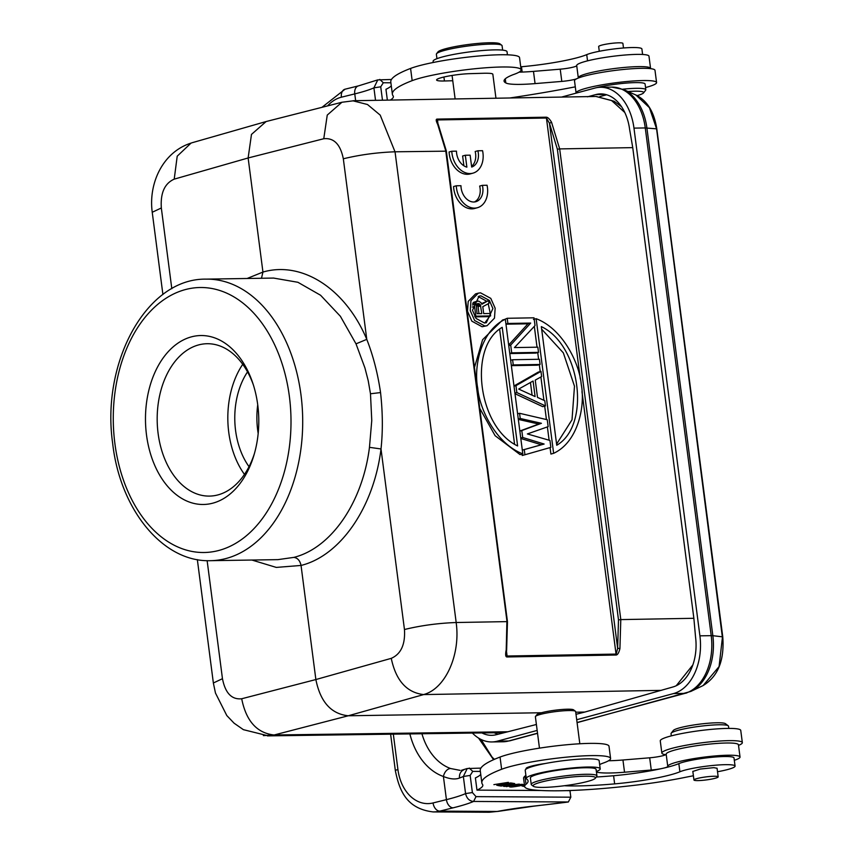 <?xml version="1.0" encoding="UTF-8"?>
<svg xmlns="http://www.w3.org/2000/svg" width="855" height="855" viewBox="0 0 855 855"><rect width="100%" height="100%" fill="white"/><g stroke="black" fill="none" stroke-linecap="round" stroke-linejoin="round"><path stroke-width="1.28" d="M508.351 782.357L493.88 784.634L505.316 782.859L496.808 785.317L510.777 782.923L499.331 784.698L508.351 782.357M501.083 785.489L501.158 786.055L514.699 783.575L511.311 783.03L509.719 783.319L512.508 783.768L503.798 784.495L506.31 784.901L506.235 784.345M506.31 784.901L497.877 785.521L501.158 786.055M512.508 783.768L512.434 783.201M518.846 784.601L518.867 784.794C523.196 784.409 523.217 784.73 518.91 785.777C523.217 784.73 523.196 784.409 518.867 784.794C510.98 786.162 509.452 786.75 514.283 786.579L511.066 786.098M518.889 785.777L514.283 786.579M522.373 784.313L522.48 785.168C524.35 783.821 520.438 784.163 510.766 786.183C508.383 787.412 511.365 787.295 519.722 785.841L523.794 784.537M510.766 786.183L509.473 786.814M511.718 784.89L507.111 786.269M505.155 785.638L511.782 785.36M507.09 786.269L505.102 785.649M504.204 785.873L504.279 786.429L506.213 786.162M506.278 786.643L519.338 784.099L511.963 784.911C507.304 785.082 504.514 785.553 503.595 786.311L504.268 786.429M524.553 785.831L521.924 785.969L524.66 786.6M728.802 728.407L728.513 726.205A28.985 3.602 172.6 0 0 728.225 725.788L725.467 723.693A26.505 3.292 172.6 0 0 703.099 723.736A26.505 3.292 172.6 0 0 675.45 729.208A26.505 3.292 172.6 0 0 673.323 730.469L671.186 733.195A28.985 3.602 172.6 0 0 671.025 733.665L671.303 735.877M728.225 725.788A28.985 3.602 172.6 0 0 703.751 725.831A28.985 3.602 172.6 0 0 673.516 731.805A28.985 3.602 172.6 0 0 671.186 733.195M665.735 754.687A40.58 5.045 -7.4 0 1 661.856 753.095A40.58 5.045 -7.4 0 1 686.907 745.09A40.58 5.045 -7.4 0 1 731.335 740.633A40.58 5.045 -7.4 0 1 742.343 742.632A40.58 5.045 -7.4 0 1 738.517 745.368M742.343 742.632L740.751 730.416A40.58 5.045 172.6 0 0 729.753 728.407A40.58 5.045 172.6 0 0 685.325 732.874A40.58 5.045 172.6 0 0 660.263 740.868L661.856 753.095M497.674 811.448L533.67 806.18A8.283 1.368 -96.2 0 0 533.841 806.094A63.772 7.93 172.6 0 0 497.204 811.459L488.75 812.239M575.297 86.836A215.332 26.762 -7.4 0 1 509.815 97.983M578.108 78.126A12.419 1.539 172.6 0 0 578.29 77.805A36.444 4.532 -7.4 0 1 578.29 77.794A36.444 4.532 -7.4 0 1 600.798 70.612A36.444 4.532 -7.4 0 1 640.684 66.605A36.444 4.532 -7.4 0 1 650.57 68.4A36.444 4.532 -7.4 0 1 650.57 68.411A36.444 4.532 -7.4 0 1 650.548 68.646M650.57 68.411L648.977 56.184A36.444 4.532 172.6 0 0 639.102 54.378A36.444 4.532 172.6 0 0 599.173 58.397A36.444 4.532 172.6 0 0 576.708 65.568A36.444 4.532 172.6 0 0 576.708 65.579A12.419 1.539 -7.4 0 1 573.288 67.118L570.713 67.705A12.419 1.539 -7.4 0 1 560.217 69.18L533.477 71.382A45.55 5.664 -7.4 0 1 519.071 72.151M502.655 50.135L502.077 45.721A33.131 4.115 172.6 0 0 501.757 45.24A33.131 4.115 172.6 0 0 493.1 44.086A33.131 4.115 172.6 0 0 446.652 49.857A33.131 4.115 172.6 0 0 436.563 53.715A33.131 4.115 172.6 0 0 436.371 54.26L436.948 58.674M501.757 45.24L499.919 43.851A31.475 3.912 172.6 0 0 491.689 42.75A31.475 3.912 172.6 0 0 447.56 48.233A31.475 3.912 172.6 0 0 437.984 51.899L436.563 53.715M507.432 54.827L507.036 51.706A37.267 4.628 172.6 0 0 496.744 49.868A37.267 4.628 172.6 0 0 456.004 53.993A37.267 4.628 172.6 0 0 433.111 61.304L433.261 62.479M642.607 54.485L641.891 48.959A28.985 3.602 172.6 0 0 633.886 47.527A28.985 3.602 172.6 0 0 586.733 54.635A53.833 6.69 -7.4 0 1 521.475 66.743A100.708 12.515 -7.4 0 1 520.738 66.808M253.358 384.9A76.191 51.097 -90.9 0 0 207.081 343.721A76.191 51.097 -90.9 0 0 198.542 344.939A76.191 51.097 -90.9 0 0 158.111 433.464A76.191 51.097 -90.9 0 0 209.475 496.092A76.191 51.097 -90.9 0 0 218.014 494.885A76.191 51.097 -90.9 0 0 254.437 453.492M244.466 474.397A76.191 51.097 89.1 0 1 242.735 364.316M146.515 435.035A84.474 56.644 -90.9 0 0 212.927 503.135A84.474 56.644 -90.9 0 0 253.903 455.33A84.474 56.644 -90.9 0 0 257.75 404.981A84.474 56.644 -90.9 0 0 252.77 383.083A84.474 56.644 -90.9 0 0 191.338 336.881A84.474 56.644 -90.9 0 0 146.515 435.035M266.108 121.56L251.477 134.417L248.132 157.972L262.945 272.061C302.146 260.69 345.538 288.755 366.774 339.35C373.143 355.584 377.739 373.325 380.55 392.573C382.762 412.516 382.912 431.315 381.009 448.961C373.902 507.068 340.568 555.718 301.046 565.444C299.987 560.591 297.583 557.909 293.831 557.385L278.238 559.587M541.482 712.749L348.274 715.774C331.142 713.968 320.336 701.891 315.869 679.543L301.046 565.444L276.293 567.41L251.894 560.036M273.803 278.11L297.914 282.289L320.593 295.264L340.376 316.275L356.022 343.86L364.925 367.928L368.216 380.689L370.482 393.77L371.765 420.532L369.467 447.325C362.595 502.462 331.291 548.044 293.831 557.396M476.427 304.466L478.073 306.646L478.982 313.678M476.235 304.775L477.079 313.71L481.803 313.625L480.328 304.701L477.646 303.525L476.235 304.775M476.716 304.017L478.597 303.514M476.866 304.637L479.591 303.899M477.603 305.438L480.328 304.701M478.073 306.646L480.799 305.919M481.846 304.273L488.611 300.49L488.985 303.333L482.797 306.688L483.684 313.593L490.3 313.475L490.62 315.912L475.818 316.168L474.557 306.432L475.337 302.755L476.438 301.516L478.597 301.067L481.012 302.659L481.846 304.273M488.611 300.49L481.525 303.664M477.336 301.099L473.713 302.253L472.74 303.354M476.438 301.516L473.713 302.253M475.337 302.755L472.708 303.472M474.611 304.401L472.409 304.989M474.557 306.432L472.249 307.052M475.818 316.168L474.717 316.468M474.963 316.874L487.895 316.649L490.62 315.912M484.764 322.987L489.883 316.104M490.332 313.721L488.216 303.749M486.41 301.088L478.212 296.589M484.464 322.998L486.313 322.73L492.908 308.548L489.338 300.415L480.938 295.862L479.089 296.119L472.494 310.301L476.064 318.445L484.464 322.998M484.86 326.012L474.621 320.497L470.25 310.622L470.923 300.693L478.287 293.169L480.542 292.838L490.781 298.363L495.152 308.228L494.479 318.156L487.115 325.691L484.86 326.012M478.287 293.158L475.562 293.896L468.219 301.366L467.503 311.231L471.864 321.181L482.124 326.749L487.115 325.691M499.641 329.239L514.56 444.119M517.617 445.947C478.383 427.553 467.717 347.312 502.216 327.315L517.617 445.947M522.8 453.866C495.986 443.766 479.431 408.786 477.731 388.191C473.52 366.848 480.724 330.618 505.326 319.246L522.8 453.866L520.075 454.604L495.109 435.697L479.741 408.305M474.45 367.511L482.605 339.713L502.59 319.984L505.326 319.246M556.594 444.076L572.016 419.784L574.485 386.225L563.349 352.869L541.675 329.186M541.333 326.621C580.577 345.014 591.233 425.256 556.744 445.263L541.333 326.621M536.149 318.701C562.975 328.812 579.53 363.792 581.229 384.376C585.44 405.719 578.236 441.95 553.634 453.321L536.149 318.701L533.424 319.439M534.322 326.343L537.026 347.194M537.731 352.57L538.597 359.292M539.302 364.668L540.2 371.572M540.894 376.97L543.93 400.343M544.688 406.125L546.431 419.538M547.382 426.912L549.113 440.218M550.064 447.593L550.909 454.058L553.634 453.321M524.265 449.57L544.122 444.034L522.694 437.482L521.796 430.567L541.429 423.3L520.225 418.48L519.551 413.296L547.253 419.73L548.151 426.645L527.375 433.934L549.947 440.464L550.844 447.368L524.938 454.753L524.265 449.57L522.32 450.104L541.397 444.76L520.802 438.476M519.551 413.296L517.606 413.82M520.225 418.48L518.28 419.003M541.429 423.3L538.703 424.037L518.333 419.41M519.84 431.027L538.703 424.037M521.796 430.567L519.851 431.102M522.694 437.482L520.748 438.006M544.122 444.034L541.397 444.76M522.031 454.08L522.213 455.491L524.938 454.753M530.453 382.495L532.099 395.202M533.082 381.031L518.696 389.068L535.102 396.57L533.082 381.031M537.496 397.393L544.785 400.728L545.458 405.911L516.858 392.563L515.96 385.658L540.98 371.369L541.643 376.553L535.251 380.122L537.496 397.393M540.98 371.369L538.244 372.107L513.983 385.968M514.015 386.182L515.96 385.658M516.858 392.563L514.913 393.097M514.988 393.706L542.733 406.649L545.458 405.911M540.082 364.454L513.267 364.925L512.594 359.741L539.409 359.271L540.082 364.454L537.346 365.192L511.343 365.651M512.594 359.741L510.649 360.276M513.267 364.925L511.322 365.459M507.218 318.284L507.891 323.468L530.699 323.072L510.692 345.067L511.696 352.837L538.511 352.367L537.838 347.183L514.454 347.59L535.027 325.584L534.022 317.814L507.218 318.284L504.546 319.46M538.511 352.367L535.775 353.104L509.783 353.564M507.891 323.468L505.936 323.992M530.699 323.072L527.973 323.799L505.968 324.195M527.973 323.799L508.672 345.025M510.692 345.067L508.746 345.591M511.696 352.837L509.751 353.361M438.07 125.332L437.685 124.349C435.922 120.822 435.751 119.069 437.183 119.102L546.142 117.188A1.657 1.101 -91 0 1 546.431 118.033L437.471 119.946L437.162 121.763M575.725 712.204L584.788 712.065L672.693 687.046A43.071 28.878 -90.9 0 0 695.543 637.007L693.865 618.293L632.743 147.626L559.672 148.909L551.55 122.254L549.455 123.259L546.431 118.033L580.331 379.011M551.55 122.244C549.509 118.834 547.702 117.156 546.142 117.188M557.364 149.219L618.496 619.907L617.641 648.218L619.918 648.678C618.849 652.91 617.534 655.026 615.995 655.026L617.641 648.218L549.466 123.27L557.364 149.219L559.672 148.909L620.805 619.597L693.865 618.293M619.918 648.678L620.794 619.597L618.496 619.907M445.915 151.175L395.042 151.795L456.185 622.515L506.897 621.617L506.213 650.089M506.288 654.075L507.09 656.02L616.049 654.086L581.966 391.611M615.995 655.026L507.036 656.961C505.636 657.003 505.305 654.877 506.042 650.58M437.685 124.349L445.754 150.854M191.071 143.074L177.209 156.187L174.217 179.144L248.132 157.972L323.767 138.734C333.92 137.676 340.429 144.367 343.325 158.795C359.731 154.798 376.97 152.468 395.042 151.795M174.217 179.144C164.63 183.408 160.345 193.016 161.339 207.968L152.233 212.275L162.91 294.505M579.818 743.764L575.639 711.542A20.296 2.522 172.6 0 0 575.436 711.253A20.296 2.522 172.6 0 0 570.135 710.537A20.296 2.522 172.6 0 0 541.685 714.075A20.296 2.522 172.6 0 0 535.508 716.437A20.296 2.522 172.6 0 0 535.39 716.768L539.462 748.146M575.436 711.253L573.598 709.864A18.639 2.319 172.6 0 0 568.725 709.201A18.639 2.319 172.6 0 0 542.604 712.45A18.639 2.319 172.6 0 0 536.929 714.62L535.508 716.437M481.91 732.927A43.071 28.878 -90.9 0 0 491.743 735.321A43.071 28.878 -90.9 0 0 496.563 734.637L536.395 724.484M575.992 714.32L584.788 712.065M423.653 694.538C445.316 688.884 460.76 654.802 456.153 622.526M456.185 622.515C438.113 623.188 420.863 625.518 404.458 629.515C405.377 644.456 400.984 654.075 391.259 658.35L315.869 679.543L241.698 698.759C246.122 721.011 256.928 733.088 274.102 734.99L263.393 735.61M197.345 559.619L213.365 682.995L222.46 678.688C225.293 693.127 231.705 699.807 241.709 698.759M632.743 147.626L629.601 129.297A43.071 28.878 -90.9 0 0 600.573 93.9A43.071 28.878 -90.9 0 0 595.743 94.584L587.438 96.829M497.952 734.263A43.071 28.878 89.1 0 1 494.243 732.756M599.772 96.626L606.655 94.766M596.363 96.508L611.56 100.537L624.802 112.486M692.86 664.912L676.23 685.742M395.01 151.795L380.208 115.126L367.5 104.513L353.19 100.879M247.127 278.484L262.945 272.061L261.48 278.26M247.533 371.893A65.846 44.15 -90.9 0 0 249.029 466.67M258.178 433.474A65.846 44.15 89.1 0 1 257.729 404.789M561.543 97.075L594.898 88.065A49.697 33.324 89.1 0 1 600.467 87.274A49.697 33.324 89.1 0 1 633.972 128.122L699.903 635.831A49.697 33.324 89.1 0 1 673.537 693.565L576.698 719.728M537.164 730.416L497.418 741.157A49.697 33.324 89.1 0 1 491.839 741.948A49.697 33.324 89.1 0 1 472.398 733.056M495.953 98.229L492.843 74.267A20.296 2.522 172.6 0 0 488.109 73.274A20.702 2.576 172.6 0 0 486.271 73.231A20.702 2.576 172.6 0 0 484.08 73.252L469.897 73.658A20.702 2.576 172.6 0 0 448.052 76.148A20.702 2.576 172.6 0 0 436.606 79.985A20.702 2.576 172.6 0 0 442.227 81.011A20.702 2.576 172.6 0 0 444.429 80.979L452.755 80.744M513.075 74.695A93.013 11.564 172.6 0 0 504.065 81.065A93.013 11.564 172.6 0 0 505.807 82.914A45.55 5.664 172.6 0 0 517.542 84.399A45.55 5.664 172.6 0 0 535.07 83.608L561.799 81.407A12.419 1.539 172.6 0 0 576.409 78.895M578.29 77.805L576.708 65.579L578.29 77.794M505.807 82.914L505.284 78.831M390.275 100.088A91.1 11.318 172.6 0 0 393.364 96.54A91.1 11.318 172.6 0 0 393.043 95.781A190.483 23.673 -7.4 0 1 392.37 94.21A190.483 23.673 -7.4 0 1 412.163 80.648A57.98 7.203 -7.4 0 1 505.412 66.979A57.98 7.203 -7.4 0 1 521.123 69.843A57.98 7.203 -7.4 0 1 513.086 74.695M521.123 69.843L519.541 57.616A57.98 7.203 172.6 0 0 503.819 54.752A57.98 7.203 172.6 0 0 410.582 68.432A190.483 23.673 172.6 0 0 390.788 81.984L392.37 94.21M387.358 100.131L385.947 89.283A91.1 11.318 -7.4 0 0 391.28 85.767M391.451 79.483L377.771 79.9L373.913 87.851L375.537 100.345M379.791 79.419L383.307 82.753L380.732 86.804L373.913 87.851A78.681 9.779 -7.4 0 1 354.761 93.9A8.283 5.547 -103.9 0 1 358.416 85.895L377.675 79.91M380.732 86.804L382.474 100.217M390.895 82.796L383.307 82.753M480.905 768.111L467.215 768.538L463.346 776.479L465.569 793.59C466.745 798.463 469.406 801.082 473.563 801.445L568.329 801.979M409.876 733.921A66.252 48.489 -89.7 0 0 443.414 776.5C450.008 779.14 455.384 779.642 459.52 778.018A8.283 7.193 69.9 0 1 463.816 769.842M390.617 734.189L395.352 770.676A8.283 1.026 -7.4 0 1 397.928 769.575A41.414 30.299 90.3 0 0 433.058 802.952L446.428 799.639L443.414 776.5A8.283 5.472 -70.4 0 1 450.606 768.517L460.065 770.355M467.108 768.538L461.411 770.323M493.581 759.7L478.533 738.057M497.172 811.459L489.231 812.25L433.122 811.919A49.697 36.359 90.3 0 0 439.759 811.128L497.204 811.459M465.569 793.59L472.388 792.553L476.021 796.636L473.574 801.445A86.964 10.805 172.6 0 1 467.375 803.786A86.964 10.805 172.6 0 1 453.129 807.825A8.283 5.547 -103.9 0 1 446.428 799.639A78.681 9.779 172.6 0 0 459.317 795.984A78.681 9.779 172.6 0 0 465.569 793.59M472.388 792.553L470.165 775.432L463.346 776.479A78.681 9.779 -7.4 0 1 459.52 778.018M469.235 768.047L472.74 771.381L480.36 771.424M470.165 775.432L472.73 771.402M533.67 806.18L568.361 801.99L570.819 797.181L569.964 790.661L566.149 790.64M476.021 796.636L570.819 797.181M541.097 790.501L476.972 790.127L475.391 777.911A91.1 11.318 -7.4 0 0 480.745 774.384M476.972 790.127A91.1 11.318 172.6 0 0 482.829 785.157A91.1 11.318 172.6 0 0 482.509 784.398A190.483 23.673 -7.4 0 1 481.835 782.827A190.483 23.673 -7.4 0 1 501.629 769.265A57.98 7.203 -7.4 0 1 594.866 755.596A57.98 7.203 -7.4 0 1 610.588 758.46A57.98 7.203 -7.4 0 1 602.54 763.312A93.013 11.564 172.6 0 0 599.644 764.541M610.588 758.46L609.006 746.233A57.98 7.203 172.6 0 0 593.285 743.369A57.98 7.203 172.6 0 0 500.047 757.049A190.483 23.673 172.6 0 0 480.254 770.601L481.835 782.827M564.45 785.724A45.55 5.664 172.6 0 0 567.228 785.852A100.708 12.515 172.6 0 0 572.861 785.937A100.708 12.515 172.6 0 0 614.649 783.885A53.833 6.69 172.6 0 0 679.896 771.776A28.985 3.602 -7.4 0 1 727.06 764.659A28.985 3.602 -7.4 0 1 735.065 766.101L734.007 757.947A28.985 3.602 172.6 0 0 726.002 756.515A28.985 3.602 172.6 0 0 699.903 758.802A28.985 3.602 172.6 0 0 678.838 763.622A53.833 6.69 -7.4 0 1 664.346 767.961A12.419 1.539 172.6 0 0 667.755 766.422A36.444 4.532 -7.4 0 1 690.263 759.229A36.444 4.532 -7.4 0 1 730.149 755.221A36.444 4.532 -7.4 0 1 740.035 757.017A36.444 4.532 -7.4 0 1 740.035 757.028L738.442 744.801A36.444 4.532 172.6 0 0 728.567 742.995A36.444 4.532 172.6 0 0 688.638 747.014A36.444 4.532 172.6 0 0 666.173 754.185A36.444 4.532 172.6 0 0 666.173 754.196A12.419 1.539 -7.4 0 1 649.682 757.797L622.942 759.999A45.55 5.664 -7.4 0 1 608.536 760.768M596.437 772.033A45.55 5.664 172.6 0 0 607.007 773.016A45.55 5.664 172.6 0 0 624.535 772.225L651.264 770.024A12.419 1.539 172.6 0 0 661.77 768.549A53.833 6.69 -7.4 0 1 613.591 775.731A100.708 12.515 -7.4 0 1 596.298 777.013M600.199 768.848L599.141 760.694A37.267 4.628 172.6 0 0 588.849 758.855A37.267 4.628 172.6 0 0 545.127 763.536A20.702 2.576 172.6 0 0 526.071 768.602A20.702 2.576 172.6 0 0 526.338 768.944A37.267 4.628 172.6 0 0 525.226 770.302L526.285 778.445A37.267 4.628 -7.4 0 1 549.167 771.125A37.267 4.628 -7.4 0 1 589.907 767.01A37.267 4.628 -7.4 0 1 600.199 768.848A37.267 4.628 -7.4 0 1 596.363 771.488M545.127 763.536A37.267 4.628 172.6 0 0 526.338 768.944M533.402 786.301L531.564 784.911A33.131 4.115 -7.4 0 1 531.233 784.43A33.131 4.115 -7.4 0 1 541.504 780.038A33.131 4.115 -7.4 0 1 587.962 774.267A33.131 4.115 -7.4 0 1 596.94 775.902A33.131 4.115 -7.4 0 1 596.747 776.447L595.326 778.264A31.475 3.912 -7.4 0 1 585.75 781.919A31.475 3.912 -7.4 0 1 541.621 787.402A31.475 3.912 -7.4 0 1 533.402 786.301A31.475 3.912 -7.4 0 1 542.85 781.673A31.475 3.912 -7.4 0 1 586.979 776.19A31.475 3.912 -7.4 0 1 595.326 778.264M596.94 775.902L596.095 769.382A33.131 4.115 172.6 0 0 575.992 768.196A33.131 4.115 172.6 0 0 540.659 773.519A33.131 4.115 172.6 0 0 530.389 777.911L531.233 784.43M711.007 776.393A12.216 1.518 -7.4 0 1 718.179 776.853A12.216 1.518 -7.4 0 1 701.121 780.455A12.216 1.518 -7.4 0 1 693.95 779.995A12.216 1.518 -7.4 0 1 711.007 776.393M717.089 768.292L713.861 767.651L700.277 769.04L692.817 771.445M693.405 775.774A82.817 10.292 172.6 0 0 684.716 777.462A82.817 10.292 -7.4 0 1 637.916 784.901A128.036 15.914 -7.4 0 1 553.313 790.811A128.036 15.914 -7.4 0 1 536.908 790.234A82.817 10.292 -7.4 0 1 524.649 786.514A82.817 10.292 -7.4 0 1 526.017 784.281A124.232 15.443 172.6 0 0 528.069 780.925A124.232 15.443 172.6 0 0 526.691 779.023A37.267 4.628 -7.4 0 1 526.285 778.445M735.065 766.101A28.985 3.602 -7.4 0 1 717.516 771.744M525.868 775.293A124.232 15.443 -7.4 0 1 524.959 776.126A82.817 10.292 172.6 0 0 523.591 778.36L524.649 786.514M666.173 754.185L667.755 766.422A36.444 4.532 -7.4 0 1 667.755 766.411L666.173 754.196M740.035 757.028A36.444 4.532 -7.4 0 1 734.306 760.298M571.792 790.458A215.332 26.762 -7.4 0 1 569.975 790.693M628.03 91.517A26.505 3.292 -7.4 0 1 643.526 92.939A26.505 3.292 -7.4 0 1 637.157 95.578M622.707 89.198A28.985 3.602 -7.4 0 1 645.824 89.743L645.087 84.036A28.985 3.602 172.6 0 0 606.088 85.682A28.985 3.602 172.6 0 0 596.127 87.766M623.487 47.976L622.9 43.413A12.216 1.518 172.6 0 0 622.098 42.996A12.216 1.518 172.6 0 0 608.493 43.776A12.216 1.518 172.6 0 0 598.66 46.555L599.28 51.279M576.131 93.142A40.58 5.045 -7.4 0 1 576.088 92.992A40.58 5.045 -7.4 0 1 601.151 84.998A40.58 5.045 -7.4 0 1 645.578 80.541A40.58 5.045 -7.4 0 1 656.576 82.54A40.58 5.045 -7.4 0 1 645.536 87.541M656.576 82.54L654.994 70.324A40.58 5.045 172.6 0 0 643.986 68.315A40.58 5.045 172.6 0 0 599.558 72.782A40.58 5.045 172.6 0 0 574.507 80.776L576.088 92.992M645.824 89.743A28.985 3.602 -7.4 0 1 645.653 90.213L643.526 92.939M466.873 167.142L465.323 155.247L470.132 155.161L471.682 167.056A14.492 10.688 74.7 0 0 477.881 150.779L482.562 150.694A20.702 15.262 -105.3 0 1 472.911 173.17A20.702 15.262 -105.3 0 1 451.793 151.239L456.474 151.153A14.492 10.688 74.7 0 0 466.873 167.142M463.902 165.795L462.619 155.984L465.323 155.247M471.586 166.351A14.492 10.688 74.7 0 0 475.177 151.517L477.881 150.779M472.911 173.17L470.218 173.907A20.702 15.262 -105.3 0 1 449.099 151.976L451.793 151.239M456.281 185.792L460.963 185.706A14.492 10.688 74.7 0 0 475.765 201.727A14.492 10.688 74.7 0 0 482.37 185.332L487.051 185.246A20.702 15.262 -105.3 0 1 477.4 207.722A20.702 15.262 -105.3 0 1 456.281 185.792L453.577 186.529A20.702 15.262 -105.3 0 0 474.707 208.46L477.4 207.722M474.386 201.972A14.492 10.688 74.7 0 0 479.666 186.069L482.37 185.332M586.733 54.635L587.535 60.855M404.458 629.515L381.009 448.961L369.456 447.336M437.995 123.986L437.471 119.946A1.657 1.101 -91 0 0 437.183 119.102M506.47 651.2L507.09 656.02M507.036 656.961A1.657 1.101 -91 0 0 507.101 656.02M445.765 150.907L507.047 621.884M508.052 731.762L274.102 734.99L348.274 715.774L423.663 694.581L661.268 690.37M423.663 694.581C406.724 692.614 395.918 680.537 391.259 658.35M605.426 94.435L595.743 94.584M323.767 138.734L327.251 115.083L341.882 102.29M356.011 343.849L366.774 339.35L343.325 158.795M207.134 560.656L222.46 678.688M161.328 207.968L171.812 288.701M380.55 392.573L370.482 393.77M273.771 278.067L206.066 279.136A140.797 94.413 89.1 0 1 300.981 394.871A140.797 94.413 89.1 0 1 301.142 396.154A140.797 94.413 89.1 0 1 210.49 560.688L278.185 559.63M114.741 442.366A132.514 88.856 89.1 0 1 186.016 289.407A132.514 88.856 89.1 0 1 289.535 397.65A132.514 88.856 89.1 0 1 218.26 550.609A132.514 88.856 89.1 0 1 114.741 442.366M722.325 636.815L656.576 128.838L649.415 107.634L635.928 95.033L623.423 89.497A49.291 33.046 89.1 0 1 623.423 89.497A49.291 33.046 89.1 0 1 646.904 127.983L712.846 635.692L722.325 636.815M703.163 685.518L719.076 666.59L722.518 636.548M656.565 128.838L645.269 127.94A49.697 33.324 -90.9 0 0 611.785 87.103A49.697 33.324 -90.9 0 0 611.774 87.103L600.467 87.274M686.693 692.967L684.844 693.394A49.697 33.324 -90.9 0 0 711.21 635.66L712.846 635.692A49.291 33.046 89.1 0 1 690.84 691.417A49.291 33.046 89.1 0 1 690.829 691.428L577.082 722.657M537.538 733.334L509.815 740.825L503.157 741.766A49.697 33.324 -90.9 0 0 503.157 741.766A49.697 33.324 -90.9 0 0 508.714 740.975L510.563 740.548M497.418 741.157L508.714 740.975L537.528 733.195M577.061 722.518L684.844 693.394L673.537 693.565M699.903 635.831L711.21 635.66L645.269 127.94L633.972 128.122M444.429 80.979L443.916 77.025M521.475 66.743L522.17 72.066M561.799 81.407L560.217 69.18M533.477 71.382L535.07 83.608M412.163 80.648L410.582 68.432M355.648 100.687L354.761 93.9L341.391 97.203A41.414 30.299 90.3 0 0 327.583 105.902M421.932 733.75A57.98 42.419 -89.7 0 0 450.606 768.517M393.321 734.146L397.928 769.575M321.94 107.345L345.057 89.198A8.283 5.547 76.1 0 0 341.391 97.203M433.058 802.952A8.283 5.547 76.1 0 0 439.759 811.128L453.129 807.825M568.351 801.99A217.822 27.071 -7.4 0 1 533.841 806.094M500.047 757.049L501.629 769.265M622.942 759.999L624.535 772.225M651.264 770.024L649.682 757.797M533.392 765.631L533.477 766.23M613.591 775.731L614.649 783.885M526.017 784.281L524.959 776.126M678.838 763.622L679.896 771.776M664.346 767.961L661.77 768.549M438.305 124.584L437.14 121.677M438.305 124.595L446.331 150.982L507.464 621.692L506.62 650.42M506.299 654.118L506.609 650.42M191.36 142.999C162.407 152.04 148.46 183.782 152.201 211.965M191.809 142.817L265.723 121.656M213.419 683.295L215.471 693.042L226.799 715.55L234.11 723.212L243.397 729.668L267.829 735.738M504.023 732.617L267.412 735.888M621.542 106.704L614.157 101.264L596.095 96.508M596.352 96.465L353.168 100.73M353.03 100.847L342.267 102.215M342.011 102.237L266.375 121.474M206.066 279.136C146.472 278.132 101.029 362.563 112.657 443.285C119.871 508.875 162.461 562.398 210.49 560.688M635.767 94.926C647.128 100.527 654.139 111.845 656.8 128.902L722.742 636.622C724.57 660.306 717.986 676.626 703.013 685.603M703.173 685.539L690.84 691.417M623.413 89.486L611.785 87.103M503.146 741.766L491.839 741.948M452.071 75.454L455.127 98.945M345.057 89.198L358.416 85.895M494.425 759.326L492.149 757.252L481.098 739.479M395.352 770.676C399.424 790.651 406.456 808.702 433.122 811.919M718.179 776.853L717.056 768.196M693.95 779.995L692.828 771.36"/></g></svg>
